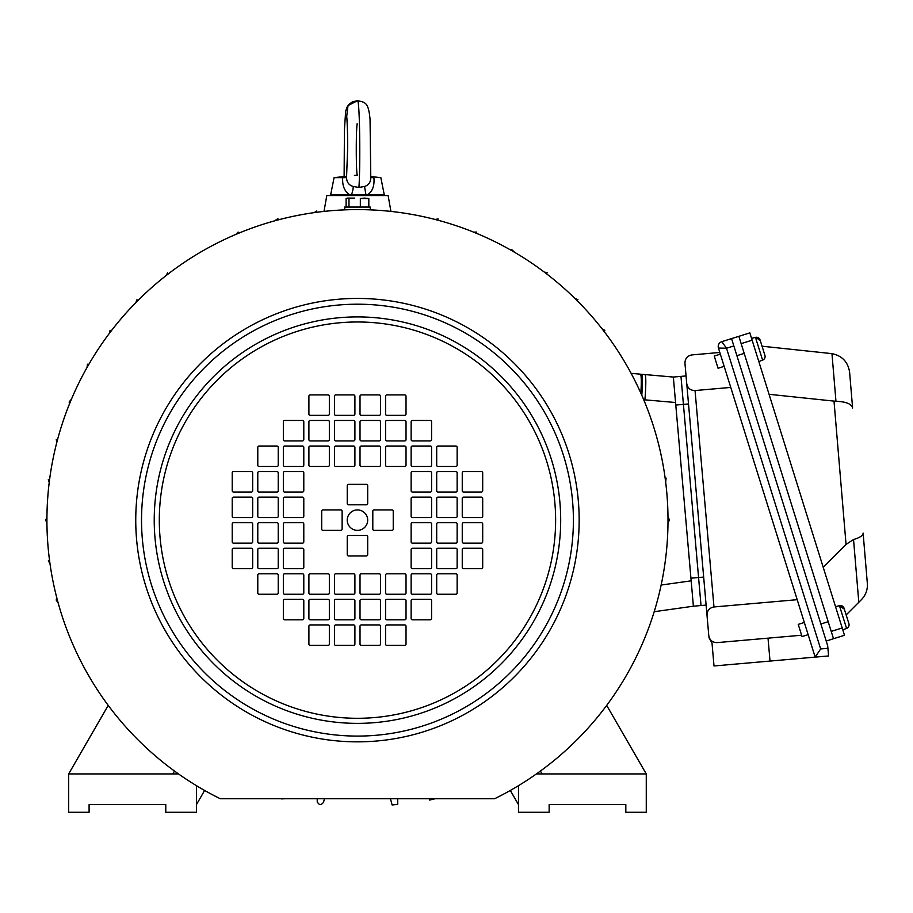 <?xml version="1.0" encoding="UTF-8"?>
<svg xmlns="http://www.w3.org/2000/svg" width="913" height="913" viewBox="0 0 913 913"><rect width="100%" height="100%" fill="white"/><g stroke="black" fill="none" stroke-linecap="round" stroke-linejoin="round"><path stroke-width="1.37" d="M344.121 176.563L344.418 130.16L345.616 111.512L346.917 107.312L349.245 104.093L352.646 101.765L357.462 100.727L348.013 105.588L346.678 116.67M356.96 123.974L357.462 123.985C355.876 122.353 355.876 176.745 357.462 175.102L354.438 175.433M341.325 177.658L346.541 177.658C346.735 182.303 348.96 185.236 353.24 186.48L358.935 187.462L364.538 186.48C368.601 185.213 370.678 182.28 370.781 177.658L373.737 177.658M358.935 187.462C360.624 161.886 359.608 97.999 357.462 100.727C365.577 102.267 368.487 102.587 370.05 119.352L370.781 177.658M346.541 177.658L347.613 149.424C347.921 143.398 347.157 115.94 346.552 115.803L346.552 115.825M341.028 177.658L334.078 177.658L330.654 194.789L349.805 194.789C344.566 191.536 342.192 185.83 342.695 177.658M373.896 177.658C374.604 185.818 372.493 191.536 367.54 194.789L365.942 194.834L364.538 186.48M365.725 195.553L365.942 194.834L351.459 194.834A10.226 2.887 109.7 0 0 353.24 186.48M351.619 195.553L351.459 194.834L349.805 194.789L349.987 195.553M367.3 195.553L367.54 194.789L384.27 194.789L383.643 195.553M370.244 209.876L370.244 207.057L344.68 207.057L344.68 209.876M360.338 207.057L360.338 198.52L364.572 198.11L368.818 198.52L368.818 207.057M368.818 198.52L360.338 198.52M346.107 198.52L347.545 198.11L346.107 198.52L346.107 207.057M348.983 198.52L354.655 198.11L347.237 198.11L348.983 198.52L348.983 207.057M842.79 629.844L846.579 628.441A3.835 3.835 0 0 0 848.907 623.705L846.157 614.917L861.427 599.658C865.764 595.128 867.738 589.741 867.35 583.475L863.116 533.101L867.35 583.475C867.738 589.741 865.764 595.128 861.427 599.658M719.821 352.464L691.928 354.906C687.363 355.796 685.035 358.558 684.955 363.214L686.736 383.574C687.626 388.139 690.388 390.467 695.044 390.547L730.754 387.42L804.33 622.472L798.236 624.378L802.048 636.578L808.153 634.661M848.907 623.705L844.342 609.119L840.325 606.563L840.063 605.718L844.069 608.241A3.835 3.835 0 0 0 839.458 605.673L835.543 606.677M840.325 606.563L840.063 605.718M844.08 608.275L848.634 622.814M718.44 348.07L726.52 348.218L721.795 341.656L731.553 338.609L721.795 341.656A5.113 5.113 0 0 0 718.44 348.07L815.172 657.12L828.582 655.945L827.692 645.765L731.553 338.609L738.868 336.315L741.151 343.63L752.129 340.195L844.491 635.277L833.512 638.712L741.151 343.63M720.346 354.164L724.169 366.364L718.063 368.27L714.251 356.07L720.346 354.164M724.774 345.799L723.906 344.589M768.016 638.153L770.024 661.069L815.172 657.12L820.65 648.949L827.908 648.31M770.024 661.069L714.012 665.976L712.003 643.06L708.956 637.582M716.99 642.615A7.669 7.669 0 0 0 717.093 642.615C710.325 643.209 710.325 643.209 717.093 642.615C710.325 643.209 710.325 643.209 717.093 642.615L801.625 635.22M717.093 642.615C712.448 642.524 709.675 640.207 708.785 635.642L707.004 615.271C707.084 610.626 709.412 607.853 713.977 606.962L797.197 599.681M708.785 635.642C708.979 637.776 708.979 637.776 708.785 635.642A7.669 7.669 0 0 0 708.796 635.745M688.516 403.945L703.661 577.084L690.936 578.191L675.791 405.064L688.516 403.945L686.736 383.574L707.004 615.271L706.114 605.091L701.024 605.536L680.972 376.384L701.024 605.536L693.389 606.198L701.024 605.536M703.661 577.084L706.114 605.091M686.062 375.939L673.338 377.058L641.702 374.284A25.553 1.963 95 0 1 641.805 395.318M764.911 355.351L760.358 340.823L756.078 337.411L760.095 339.978L762.047 346.21L831.96 353.639C842.117 355.75 847.994 361.936 849.604 372.184L852.605 408.008C851.521 403.9 845.974 401.663 835.966 401.309L769.066 394.302M863.116 533.101C863.059 535.543 859.863 537.689 853.541 539.526L858.802 602.272M823.195 567.247L846.054 544.41L853.541 539.526M749.835 332.88L738.868 336.315L749.835 332.88L752.129 340.195M833.512 638.712L826.219 641.063M820.878 623.99L828.194 621.696L744.209 353.388L736.894 355.682M738.868 336.315L731.553 338.609M755.473 337.365L751.559 338.369L755.473 337.365A3.835 3.835 0 0 1 760.084 339.933A3.835 3.835 0 0 0 755.473 337.365L762.595 360.133L758.817 361.537M760.095 339.978L764.649 354.518M764.923 355.397A3.835 3.835 0 0 1 762.595 360.133M756.341 338.255L756.078 337.411M347.237 520.136A10.226 10.226 0 0 0 357.462 530.362A10.226 10.226 0 0 0 367.688 520.136A10.226 10.226 0 0 0 357.462 509.922A10.226 10.226 0 0 0 347.237 520.136M494.652 798.727A310.534 310.534 0 0 0 357.462 209.602A310.534 310.534 0 0 0 220.273 798.727L494.652 798.727A310.534 310.534 0 0 0 357.462 209.602A310.534 310.534 0 0 0 46.928 520.136M514.943 252.502L511.771 249.671L510.504 249.934M390.924 211.417L388.128 195.553L326.786 195.553L324.001 211.417M279.572 219.531L277.586 218.846L274.619 220.866M71.556 398.935L69.137 402.04L69.593 403.672M56.857 598.038L56.161 600.012L58.181 602.991M46.94 517.58L45.65 520.136L46.94 522.704M518.481 785.671L518.481 812.273L549.147 812.273L549.147 804.604L625.827 804.604L625.827 812.273L646.267 812.273L646.267 773.939L536.399 773.939M542.082 773.939L540.428 771.051M510.31 790.453L518.481 804.604M435.227 798.727L429.635 800.05L429.11 798.727M397.703 798.727L397.703 804.433L392.111 804.946L390.444 798.727M324.469 798.727L323.499 802.356C320.954 805.494 318.865 805.22 317.222 801.523L317.222 798.727M281.044 798.727L285.518 798.727L281.238 798.898M196.443 804.604L204.615 790.453M174.497 771.051L172.831 773.939M49.256 558.128L49.93 563.218M49.93 477.065L49.256 482.155M58.181 437.293L56.857 442.246M89.828 362.655L87.26 367.094M112.664 329.068L109.549 333.142M139.7 298.756L136.071 302.386M170.457 272.222L166.394 275.349M204.421 249.934L199.993 252.422M240.998 232.279L236.262 234.242M319.47 211.942L314.392 212.615M400.533 212.615L395.455 211.942L400.533 212.615M440.306 220.866L435.353 219.531M478.663 234.242L473.927 232.279M548.53 275.349L544.456 272.222M578.842 302.386L575.224 298.756M605.376 333.142L602.249 329.068M627.665 367.094L625.097 362.655M645.331 403.672L643.368 398.935M658.068 442.246L656.732 437.293M666.113 478.115L665.657 482.155L664.995 477.065M668.168 522.556L667.985 517.58M664.995 563.218L665.657 558.128M656.732 602.991L658.068 598.038M654.187 611.71L693.389 606.198L654.187 611.71M317.359 802.459L317.222 801.523M319.55 804.604L321.273 804.604L319.55 804.604M108.225 705.384L68.658 773.939L68.658 812.273L89.097 812.273L89.097 804.604L165.778 804.604L165.778 812.273L196.443 812.273L196.443 785.671M646.267 773.939L606.689 705.384M49.667 563.047L48.321 560.844M46.723 522.533L45.65 520.148L46.7 517.774M49.051 481.916L48.321 479.439M56.674 441.995L56.275 439.438M87.146 366.809L87.42 364.23M109.48 332.834L110.085 330.323M136.048 302.066L136.973 299.658M166.406 275.03L167.638 272.759M236.353 233.933L238.133 232.062M314.551 212.341L316.765 210.994M435.604 219.348L438.16 218.949M474.201 232.13L476.78 232.062M544.764 272.154L547.275 272.759M575.532 298.722L577.94 299.658M602.569 329.079L604.84 330.323M631.111 373.36L640.378 374.17L631.111 373.36M644.909 374.57A25.553 2.191 95 0 1 644.898 399.837L644.258 399.312M693.389 606.198L673.338 377.058M668.967 518.767L669.183 520.866M640.846 393.161A25.553 2.191 -85 0 0 640.378 374.17M178.526 773.939L68.658 773.939M348.515 504.809L366.41 504.809A1.278 1.278 0 0 0 367.688 503.531L367.688 485.636A1.278 1.278 0 0 0 366.41 484.358L348.515 484.358A1.278 1.278 0 0 0 347.237 485.636L347.237 503.531A1.278 1.278 0 0 0 348.515 504.809M372.801 511.2L372.801 529.084A1.278 1.278 0 0 0 374.068 530.362L391.962 530.362A1.278 1.278 0 0 0 393.241 529.084L393.241 511.2A1.278 1.278 0 0 0 391.962 509.922L374.068 509.922A1.278 1.278 0 0 0 372.801 511.2M366.41 535.475L348.515 535.475A1.278 1.278 0 0 0 347.237 536.753L347.237 554.648A1.278 1.278 0 0 0 348.515 555.926L366.41 555.926A1.278 1.278 0 0 0 367.688 554.648L367.688 536.753A1.278 1.278 0 0 0 366.41 535.475M342.124 529.084L342.124 511.2A1.278 1.278 0 0 0 340.846 509.922L322.962 509.922A1.278 1.278 0 0 0 321.684 511.2L321.684 529.084A1.278 1.278 0 0 0 322.962 530.362L340.846 530.362A1.278 1.278 0 0 0 342.124 529.084M481.413 497.14L463.53 497.14A1.278 1.278 0 0 0 462.252 498.418L462.252 516.302A1.278 1.278 0 0 0 463.53 517.58L481.413 517.58A1.278 1.278 0 0 0 482.692 516.302L482.692 498.418A1.278 1.278 0 0 0 481.413 497.14M481.413 471.576L463.53 471.576A1.278 1.278 0 0 0 462.252 472.854L462.252 490.749A1.278 1.278 0 0 0 463.53 492.027L481.413 492.027A1.278 1.278 0 0 0 482.692 490.749L482.692 472.854A1.278 1.278 0 0 0 481.413 471.576M455.861 497.14L437.966 497.14A1.278 1.278 0 0 0 436.688 498.418L436.688 516.302A1.278 1.278 0 0 0 437.966 517.58L455.861 517.58A1.278 1.278 0 0 0 457.139 516.302L457.139 498.418A1.278 1.278 0 0 0 455.861 497.14M430.297 497.14L412.414 497.14A1.278 1.278 0 0 0 411.135 498.418L411.135 516.302A1.278 1.278 0 0 0 412.414 517.58L430.297 517.58A1.278 1.278 0 0 0 431.575 516.302L431.575 498.418A1.278 1.278 0 0 0 430.297 497.14M455.861 471.576L437.966 471.576A1.278 1.278 0 0 0 436.688 472.854L436.688 490.749A1.278 1.278 0 0 0 437.966 492.027L455.861 492.027A1.278 1.278 0 0 0 457.139 490.749L457.139 472.854A1.278 1.278 0 0 0 455.861 471.576M455.861 446.023L437.966 446.023A1.278 1.278 0 0 0 436.688 447.302L436.688 465.185A1.278 1.278 0 0 0 437.966 466.463L455.861 466.463A1.278 1.278 0 0 0 457.139 465.185L457.139 447.302A1.278 1.278 0 0 0 455.861 446.023M430.297 471.576L412.414 471.576A1.278 1.278 0 0 0 411.135 472.854L411.135 490.749A1.278 1.278 0 0 0 412.414 492.027L430.297 492.027A1.278 1.278 0 0 0 431.575 490.749L431.575 472.854A1.278 1.278 0 0 0 430.297 471.576M430.297 446.023L412.414 446.023A1.278 1.278 0 0 0 411.135 447.302L411.135 465.185A1.278 1.278 0 0 0 412.414 466.463L430.297 466.463A1.278 1.278 0 0 0 431.575 465.185L431.575 447.302A1.278 1.278 0 0 0 430.297 446.023M430.297 420.459L412.414 420.459A1.278 1.278 0 0 0 411.135 421.738L411.135 439.632A1.278 1.278 0 0 0 412.414 440.911L430.297 440.911A1.278 1.278 0 0 0 431.575 439.632L431.575 421.738A1.278 1.278 0 0 0 430.297 420.459M404.744 446.023L386.85 446.023A1.278 1.278 0 0 0 385.571 447.302L385.571 465.185A1.278 1.278 0 0 0 386.85 466.463L404.744 466.463A1.278 1.278 0 0 0 406.023 465.185L406.023 447.302A1.278 1.278 0 0 0 404.744 446.023M380.459 465.185L380.459 447.302A1.278 1.278 0 0 0 379.18 446.023L361.297 446.023A1.278 1.278 0 0 0 360.019 447.302L360.019 465.185A1.278 1.278 0 0 0 361.297 466.463L379.18 466.463A1.278 1.278 0 0 0 380.459 465.185M404.744 420.459L386.85 420.459A1.278 1.278 0 0 0 385.571 421.738L385.571 439.632A1.278 1.278 0 0 0 386.85 440.911L404.744 440.911A1.278 1.278 0 0 0 406.023 439.632L406.023 421.738A1.278 1.278 0 0 0 404.744 420.459M380.459 439.632L380.459 421.738A1.278 1.278 0 0 0 379.18 420.459L361.297 420.459A1.278 1.278 0 0 0 360.019 421.738L360.019 439.632A1.278 1.278 0 0 0 361.297 440.911L379.18 440.911A1.278 1.278 0 0 0 380.459 439.632M404.744 394.907L386.85 394.907A1.278 1.278 0 0 0 385.571 396.185L385.571 414.068A1.278 1.278 0 0 0 386.85 415.347L404.744 415.347A1.278 1.278 0 0 0 406.023 414.068L406.023 396.185A1.278 1.278 0 0 0 404.744 394.907M380.459 414.068L380.459 396.185A1.278 1.278 0 0 0 379.18 394.907L361.297 394.907A1.278 1.278 0 0 0 360.019 396.185L360.019 414.068A1.278 1.278 0 0 0 361.297 415.347L379.18 415.347A1.278 1.278 0 0 0 380.459 414.068M380.459 644.099L380.459 626.204A1.278 1.278 0 0 0 379.18 624.926L361.297 624.926A1.278 1.278 0 0 0 360.019 626.204L360.019 644.099A1.278 1.278 0 0 0 361.297 645.377L379.18 645.377A1.278 1.278 0 0 0 380.459 644.099M406.023 644.099L406.023 626.204A1.278 1.278 0 0 0 404.744 624.926L386.85 624.926A1.278 1.278 0 0 0 385.571 626.204L385.571 644.099A1.278 1.278 0 0 0 386.85 645.377L404.744 645.377A1.278 1.278 0 0 0 406.023 644.099M380.459 618.535L380.459 600.651A1.278 1.278 0 0 0 379.18 599.373L361.297 599.373A1.278 1.278 0 0 0 360.019 600.651L360.019 618.535A1.278 1.278 0 0 0 361.297 619.813L379.18 619.813A1.278 1.278 0 0 0 380.459 618.535M380.459 592.982L380.459 575.087A1.278 1.278 0 0 0 379.18 573.809L361.297 573.809A1.278 1.278 0 0 0 360.019 575.087L360.019 592.982A1.278 1.278 0 0 0 361.297 594.26L379.18 594.26A1.278 1.278 0 0 0 380.459 592.982M406.023 618.535L406.023 600.651A1.278 1.278 0 0 0 404.744 599.373L386.85 599.373A1.278 1.278 0 0 0 385.571 600.651L385.571 618.535A1.278 1.278 0 0 0 386.85 619.813L404.744 619.813A1.278 1.278 0 0 0 406.023 618.535M431.575 618.535L431.575 600.651A1.278 1.278 0 0 0 430.297 599.373L412.414 599.373A1.278 1.278 0 0 0 411.135 600.651L411.135 618.535A1.278 1.278 0 0 0 412.414 619.813L430.297 619.813A1.278 1.278 0 0 0 431.575 618.535M406.023 592.982L406.023 575.087A1.278 1.278 0 0 0 404.744 573.809L386.85 573.809A1.278 1.278 0 0 0 385.571 575.087L385.571 592.982A1.278 1.278 0 0 0 386.85 594.26L404.744 594.26A1.278 1.278 0 0 0 406.023 592.982M431.575 592.982L431.575 575.087A1.278 1.278 0 0 0 430.297 573.809L412.414 573.809A1.278 1.278 0 0 0 411.135 575.087L411.135 592.982A1.278 1.278 0 0 0 412.414 594.26L430.297 594.26A1.278 1.278 0 0 0 431.575 592.982M457.139 592.982L457.139 575.087A1.278 1.278 0 0 0 455.861 573.809L437.966 573.809A1.278 1.278 0 0 0 436.688 575.087L436.688 592.982A1.278 1.278 0 0 0 437.966 594.26L455.861 594.26A1.278 1.278 0 0 0 457.139 592.982M431.575 567.418L431.575 549.535A1.278 1.278 0 0 0 430.297 548.257L412.414 548.257A1.278 1.278 0 0 0 411.135 549.535L411.135 567.418A1.278 1.278 0 0 0 412.414 568.696L430.297 568.696A1.278 1.278 0 0 0 431.575 567.418M412.414 543.144L430.297 543.144A1.278 1.278 0 0 0 431.575 541.866L431.575 523.971A1.278 1.278 0 0 0 430.297 522.692L412.414 522.692A1.278 1.278 0 0 0 411.135 523.971L411.135 541.866A1.278 1.278 0 0 0 412.414 543.144M457.139 567.418L457.139 549.535A1.278 1.278 0 0 0 455.861 548.257L437.966 548.257A1.278 1.278 0 0 0 436.688 549.535L436.688 567.418A1.278 1.278 0 0 0 437.966 568.696L455.861 568.696A1.278 1.278 0 0 0 457.139 567.418M437.966 543.144L455.861 543.144A1.278 1.278 0 0 0 457.139 541.866L457.139 523.971A1.278 1.278 0 0 0 455.861 522.692L437.966 522.692A1.278 1.278 0 0 0 436.688 523.971L436.688 541.866A1.278 1.278 0 0 0 437.966 543.144M482.692 567.418L482.692 549.535A1.278 1.278 0 0 0 481.413 548.257L463.53 548.257A1.278 1.278 0 0 0 462.252 549.535L462.252 567.418A1.278 1.278 0 0 0 463.53 568.696L481.413 568.696A1.278 1.278 0 0 0 482.692 567.418M463.53 543.144L481.413 543.144A1.278 1.278 0 0 0 482.692 541.866L482.692 523.971A1.278 1.278 0 0 0 481.413 522.692L463.53 522.692A1.278 1.278 0 0 0 462.252 523.971L462.252 541.866A1.278 1.278 0 0 0 463.53 543.144M233.5 543.144L251.395 543.144A1.278 1.278 0 0 0 252.673 541.866L252.673 523.971A1.278 1.278 0 0 0 251.395 522.692L233.5 522.692A1.278 1.278 0 0 0 232.222 523.971L232.222 541.866A1.278 1.278 0 0 0 233.5 543.144M233.5 568.696L251.395 568.696A1.278 1.278 0 0 0 252.673 567.418L252.673 549.535A1.278 1.278 0 0 0 251.395 548.257L233.5 548.257A1.278 1.278 0 0 0 232.222 549.535L232.222 567.418A1.278 1.278 0 0 0 233.5 568.696M259.064 543.144L276.947 543.144A1.278 1.278 0 0 0 278.225 541.866L278.225 523.971A1.278 1.278 0 0 0 276.947 522.692L259.064 522.692A1.278 1.278 0 0 0 257.786 523.971L257.786 541.866A1.278 1.278 0 0 0 259.064 543.144M284.616 543.144L302.511 543.144A1.278 1.278 0 0 0 303.789 541.866L303.789 523.971A1.278 1.278 0 0 0 302.511 522.692L284.616 522.692A1.278 1.278 0 0 0 283.338 523.971L283.338 541.866A1.278 1.278 0 0 0 284.616 543.144M259.064 568.696L276.947 568.696A1.278 1.278 0 0 0 278.225 567.418L278.225 549.535A1.278 1.278 0 0 0 276.947 548.257L259.064 548.257A1.278 1.278 0 0 0 257.786 549.535L257.786 567.418A1.278 1.278 0 0 0 259.064 568.696M259.064 594.26L276.947 594.26A1.278 1.278 0 0 0 278.225 592.982L278.225 575.087A1.278 1.278 0 0 0 276.947 573.809L259.064 573.809A1.278 1.278 0 0 0 257.786 575.087L257.786 592.982A1.278 1.278 0 0 0 259.064 594.26M284.616 568.696L302.511 568.696A1.278 1.278 0 0 0 303.789 567.418L303.789 549.535A1.278 1.278 0 0 0 302.511 548.257L284.616 548.257A1.278 1.278 0 0 0 283.338 549.535L283.338 567.418A1.278 1.278 0 0 0 284.616 568.696M284.616 594.26L302.511 594.26A1.278 1.278 0 0 0 303.789 592.982L303.789 575.087A1.278 1.278 0 0 0 302.511 573.809L284.616 573.809A1.278 1.278 0 0 0 283.338 575.087L283.338 592.982A1.278 1.278 0 0 0 284.616 594.26M284.616 619.813L302.511 619.813A1.278 1.278 0 0 0 303.789 618.535L303.789 600.651A1.278 1.278 0 0 0 302.511 599.373L284.616 599.373A1.278 1.278 0 0 0 283.338 600.651L283.338 618.535A1.278 1.278 0 0 0 284.616 619.813M310.18 594.26L328.064 594.26A1.278 1.278 0 0 0 329.342 592.982L329.342 575.087A1.278 1.278 0 0 0 328.064 573.809L310.18 573.809A1.278 1.278 0 0 0 308.902 575.087L308.902 592.982A1.278 1.278 0 0 0 310.18 594.26M334.455 575.087L334.455 592.982A1.278 1.278 0 0 0 335.733 594.26L353.628 594.26A1.278 1.278 0 0 0 354.906 592.982L354.906 575.087A1.278 1.278 0 0 0 353.628 573.809L335.733 573.809A1.278 1.278 0 0 0 334.455 575.087M310.18 619.813L328.064 619.813A1.278 1.278 0 0 0 329.342 618.535L329.342 600.651A1.278 1.278 0 0 0 328.064 599.373L310.18 599.373A1.278 1.278 0 0 0 308.902 600.651L308.902 618.535A1.278 1.278 0 0 0 310.18 619.813M334.455 600.651L334.455 618.535A1.278 1.278 0 0 0 335.733 619.813L353.628 619.813A1.278 1.278 0 0 0 354.906 618.535L354.906 600.651A1.278 1.278 0 0 0 353.628 599.373L335.733 599.373A1.278 1.278 0 0 0 334.455 600.651M310.18 645.377L328.064 645.377A1.278 1.278 0 0 0 329.342 644.099L329.342 626.204A1.278 1.278 0 0 0 328.064 624.926L310.18 624.926A1.278 1.278 0 0 0 308.902 626.204L308.902 644.099A1.278 1.278 0 0 0 310.18 645.377M334.455 626.204L334.455 644.099A1.278 1.278 0 0 0 335.733 645.377L353.628 645.377A1.278 1.278 0 0 0 354.906 644.099L354.906 626.204A1.278 1.278 0 0 0 353.628 624.926L335.733 624.926A1.278 1.278 0 0 0 334.455 626.204M259.064 466.463L276.947 466.463A1.278 1.278 0 0 0 278.225 465.185L278.225 447.302A1.278 1.278 0 0 0 276.947 446.023L259.064 446.023A1.278 1.278 0 0 0 257.786 447.302L257.786 465.185A1.278 1.278 0 0 0 259.064 466.463M257.786 472.854L257.786 490.749A1.278 1.278 0 0 0 259.064 492.027L276.947 492.027A1.278 1.278 0 0 0 278.225 490.749L278.225 472.854A1.278 1.278 0 0 0 276.947 471.576L259.064 471.576A1.278 1.278 0 0 0 257.786 472.854M232.222 472.854L232.222 490.749A1.278 1.278 0 0 0 233.5 492.027L251.395 492.027A1.278 1.278 0 0 0 252.673 490.749L252.673 472.854A1.278 1.278 0 0 0 251.395 471.576L233.5 471.576A1.278 1.278 0 0 0 232.222 472.854M233.5 517.58L251.395 517.58A1.278 1.278 0 0 0 252.673 516.302L252.673 498.418A1.278 1.278 0 0 0 251.395 497.14L233.5 497.14A1.278 1.278 0 0 0 232.222 498.418L232.222 516.302A1.278 1.278 0 0 0 233.5 517.58M278.225 516.302L278.225 498.418A1.278 1.278 0 0 0 276.947 497.14L259.064 497.14A1.278 1.278 0 0 0 257.786 498.418L257.786 516.302A1.278 1.278 0 0 0 259.064 517.58L276.947 517.58A1.278 1.278 0 0 0 278.225 516.302M303.789 516.302L303.789 498.418A1.278 1.278 0 0 0 302.511 497.14L284.616 497.14A1.278 1.278 0 0 0 283.338 498.418L283.338 516.302A1.278 1.278 0 0 0 284.616 517.58L302.511 517.58A1.278 1.278 0 0 0 303.789 516.302M303.789 490.749L303.789 472.854A1.278 1.278 0 0 0 302.511 471.576L284.616 471.576A1.278 1.278 0 0 0 283.338 472.854L283.338 490.749A1.278 1.278 0 0 0 284.616 492.027L302.511 492.027A1.278 1.278 0 0 0 303.789 490.749M310.18 415.347L328.064 415.347A1.278 1.278 0 0 0 329.342 414.068L329.342 396.185A1.278 1.278 0 0 0 328.064 394.907L310.18 394.907A1.278 1.278 0 0 0 308.902 396.185L308.902 414.068A1.278 1.278 0 0 0 310.18 415.347M334.455 396.185L334.455 414.068A1.278 1.278 0 0 0 335.733 415.347L353.628 415.347A1.278 1.278 0 0 0 354.906 414.068L354.906 396.185A1.278 1.278 0 0 0 353.628 394.907L335.733 394.907A1.278 1.278 0 0 0 334.455 396.185M284.616 440.911L302.511 440.911A1.278 1.278 0 0 0 303.789 439.632L303.789 421.738A1.278 1.278 0 0 0 302.511 420.459L284.616 420.459A1.278 1.278 0 0 0 283.338 421.738L283.338 439.632A1.278 1.278 0 0 0 284.616 440.911M303.789 465.185L303.789 447.302A1.278 1.278 0 0 0 302.511 446.023L284.616 446.023A1.278 1.278 0 0 0 283.338 447.302L283.338 465.185A1.278 1.278 0 0 0 284.616 466.463L302.511 466.463A1.278 1.278 0 0 0 303.789 465.185M334.455 421.738L334.455 439.632A1.278 1.278 0 0 0 335.733 440.911L353.628 440.911A1.278 1.278 0 0 0 354.906 439.632L354.906 421.738A1.278 1.278 0 0 0 353.628 420.459L335.733 420.459A1.278 1.278 0 0 0 334.455 421.738M353.628 446.023L335.733 446.023A1.278 1.278 0 0 0 334.455 447.302L334.455 465.185A1.278 1.278 0 0 0 335.733 466.463L353.628 466.463A1.278 1.278 0 0 0 354.906 465.185L354.906 447.302A1.278 1.278 0 0 0 353.628 446.023M329.342 465.185L329.342 447.302A1.278 1.278 0 0 0 328.064 446.023L310.18 446.023A1.278 1.278 0 0 0 308.902 447.302L308.902 465.185A1.278 1.278 0 0 0 310.18 466.463L328.064 466.463A1.278 1.278 0 0 0 329.342 465.185M328.064 420.459L310.18 420.459A1.278 1.278 0 0 0 308.902 421.738L308.902 439.632A1.278 1.278 0 0 0 310.18 440.911L328.064 440.911A1.278 1.278 0 0 0 329.342 439.632L329.342 421.738A1.278 1.278 0 0 0 328.064 420.459M89.097 804.604L99.962 804.604M128.071 804.604L165.778 804.604M549.147 804.604L585.564 804.604M613.684 804.604L625.827 804.604M846.579 628.441L839.458 605.673M820.65 648.949L726.52 348.218L733.835 345.924M695.044 390.547L713.977 606.962M834.014 401.195L846.054 544.41M831.96 353.639L835.966 401.309M842.208 627.961L831.229 631.397M357.462 723.37A203.222 203.222 0 0 1 154.229 520.136A203.222 203.222 0 0 1 357.462 316.914A203.222 203.222 0 0 1 560.685 520.136A203.222 203.222 0 0 1 357.462 723.37M357.462 321.981A198.155 198.155 0 0 0 159.307 520.136A198.155 198.155 0 0 0 357.462 718.291A198.155 198.155 0 0 0 555.618 520.136A198.155 198.155 0 0 0 357.462 321.981M357.462 736.083A215.936 215.936 0 0 0 573.398 520.136A215.936 215.936 0 0 0 357.462 304.2A215.936 215.936 0 0 0 141.526 520.136A215.936 215.936 0 0 0 357.462 736.083M357.462 741.847A221.699 221.699 0 0 1 135.752 520.136A221.699 221.699 0 0 1 357.462 298.437A221.699 221.699 0 0 1 579.162 520.136A221.699 221.699 0 0 1 357.462 741.847M661.138 585.039L691.164 580.828M675.563 402.519L644.898 399.837M370.804 176.563L380.847 177.658L384.27 194.789M346.563 176.3L334.078 177.658M354.415 175.444L357.462 175.102M330.654 194.789L331.271 195.553"/></g></svg>
